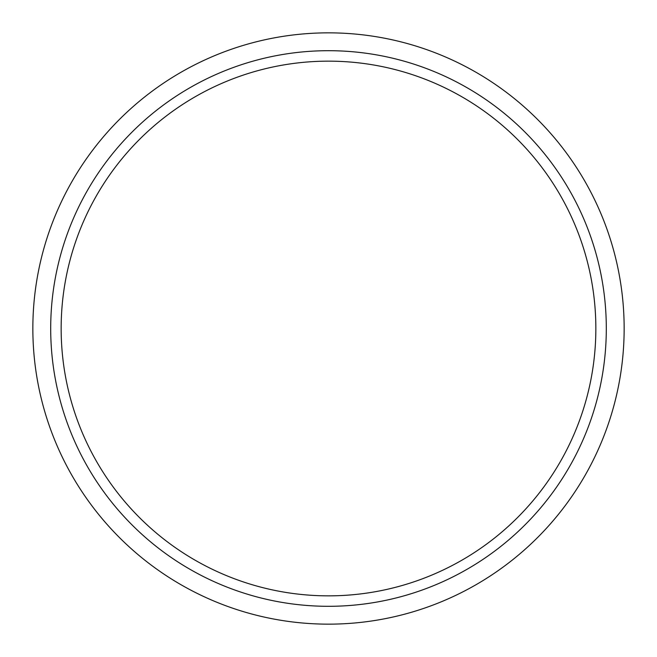 <?xml version="1.0" encoding="UTF-8"?>
<svg xmlns="http://www.w3.org/2000/svg" width="657" height="657" viewBox="0 0 657 657"><rect width="100%" height="100%" fill="white"/><g stroke="black" fill="none" stroke-linecap="round" stroke-linejoin="round"><path stroke-width="0.99" d="M328.5 32.85A295.65 295.65 0 0 1 624.15 328.5A295.65 295.65 0 0 1 328.5 624.15A295.65 295.65 0 0 1 32.85 328.5A295.65 295.65 0 0 1 328.5 32.85M328.5 50.696A277.804 277.804 0 0 1 606.304 328.5A277.804 277.804 0 0 1 328.5 606.304A277.804 277.804 0 0 1 50.696 328.5A277.804 277.804 0 0 1 328.5 50.696M328.5 595.85A267.35 267.35 0 0 0 595.85 328.5A267.35 267.35 0 0 0 328.5 61.15A267.35 267.35 0 0 0 61.15 328.5A267.35 267.35 0 0 0 328.5 595.85"/></g></svg>
